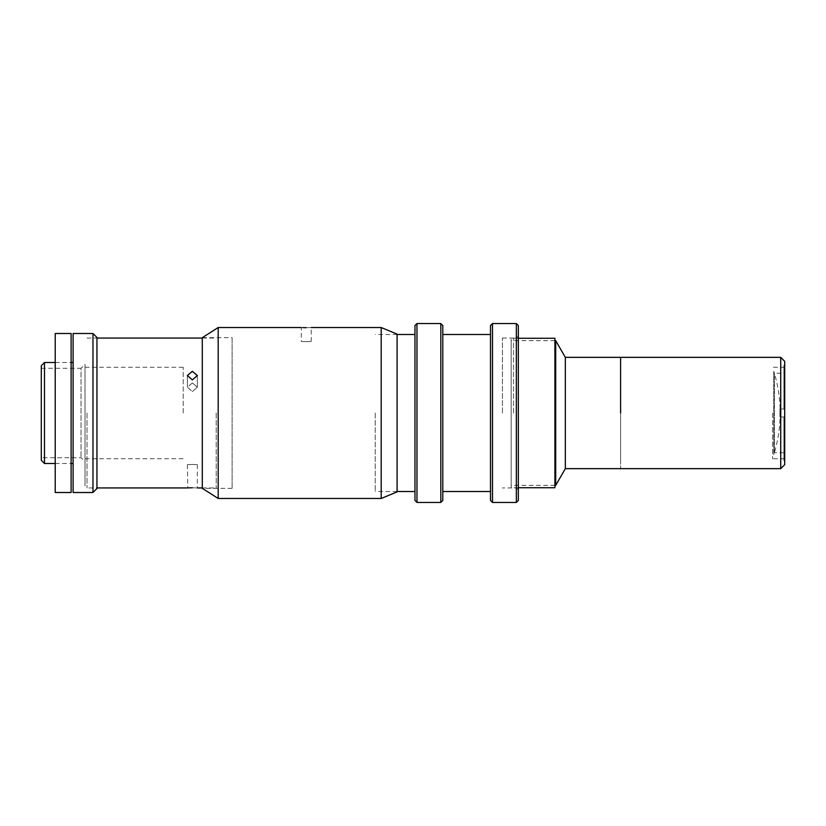 <?xml version="1.0" encoding="UTF-8"?>
<svg xmlns="http://www.w3.org/2000/svg" width="826" height="826" viewBox="0 0 826 826"><rect width="100%" height="100%" fill="white"/><g stroke="black" fill="none" stroke-linecap="round" stroke-linejoin="round"><path stroke-width="0.62" stroke-dasharray="4.13 3.1" d="M773.755 371.256L773.755 454.744A139.129 139.129 0 0 0 773.755 371.256L773.755 454.744M784.7 464.677L784.7 361.323M780.725 357.348L780.725 468.652M772.568 413L772.568 458.719L772.568 413M620.605 357.348L620.605 468.652L620.605 357.348M554.907 340.653L511.17 340.653L511.17 485.347L511.17 340.653M554.907 485.347L511.17 485.347M620.605 460.701L620.605 365.298L620.605 460.701M565.335 357.348L565.335 468.652M555.702 340.653L555.702 485.347M511.17 487.929L511.17 338.071L511.17 487.929M783.905 373.249L783.905 409.025L779.93 409.025L779.93 416.975L783.905 416.975L779.93 416.975L783.905 416.975L783.905 452.751L783.905 416.975L779.93 416.975L779.93 409.025L783.905 409.025L779.93 409.025L779.93 416.975L779.93 409.025L783.905 409.025L783.905 373.249L774.365 373.249L774.365 452.751L774.365 373.249M783.905 452.751L774.365 452.751M783.905 409.025L783.905 365.298L783.905 409.025M783.905 416.975L783.905 460.701L783.905 416.975M554.907 338.268L554.907 487.732M513.555 413L513.555 338.268L513.555 413M554.907 413L554.907 340.653L554.907 413M192.355 379.919L187.388 375.531L192.355 371.308L197.331 375.531L192.355 379.919M192.355 382.975L187.388 387.157L192.355 391.586L187.388 387.157L192.355 382.975L197.331 387.157L192.355 391.586L197.331 387.157L192.355 382.975M192.355 487.774C198.767 487.949 198.767 487.949 192.355 487.774M187.388 464.677L187.791 487.908M87.019 413L87.019 487.929L87.019 413M216.216 413L216.216 487.929L216.216 413M192.355 464.439C185.953 464.697 185.953 464.697 192.355 464.439C185.953 464.697 185.953 464.697 192.355 464.439C198.767 464.697 198.767 464.697 192.355 464.439C198.767 464.697 198.767 464.697 192.355 464.439M183.217 413L183.217 367.281L183.217 413M85.026 413L85.026 485.946L85.026 413M85.026 380.703C85.026 387.084 85.026 387.084 85.026 380.703C85.026 374.323 85.026 374.323 85.026 380.703C85.026 387.084 85.026 387.084 85.026 380.703C85.026 374.323 85.026 374.323 85.026 380.703M85.026 477.593C85.026 483.984 85.026 483.984 85.026 477.593C85.026 471.212 85.026 471.212 85.026 477.593M414.972 325.547L414.972 500.453M416.965 502.445L416.965 323.555M440.816 323.555L440.816 502.445M442.798 500.453L442.798 325.547M490.499 325.547L490.499 500.453M492.492 502.445L492.492 323.555M516.343 323.555L516.343 502.445M518.325 500.453L518.325 325.547M502.425 413L502.425 338.071L502.425 413M375.221 413L375.221 491.511L375.221 413M490.499 413L490.499 334.489L490.499 413M302.781 327.602L301.273 327.53L301.273 341.448M306.24 341.623C299.828 341.427 299.828 341.427 306.24 341.623C299.828 341.427 299.828 341.427 306.24 341.623C312.651 341.427 312.651 341.427 306.24 341.623C312.651 341.427 312.651 341.427 306.24 341.623M306.24 327.674C312.651 327.519 312.651 327.519 306.24 327.674M218.198 498.47L218.198 327.53M381.189 498.47L381.189 327.53M232.116 488.331L202.298 488.331L202.298 337.669L232.116 337.669L232.116 488.331L232.116 337.669M397.089 491.904L397.089 334.096M44.48 463.489L44.48 362.511M55.218 362.511L71.119 362.511M73.101 463.489L73.101 362.511L73.101 463.489M55.218 463.489L71.119 463.489M41.3 460.309L41.3 365.691M41.3 457.718L41.3 368.282L41.3 457.718L81.051 457.718L85.026 461.693L85.026 364.307L85.026 461.693M41.3 368.282L81.051 368.282L81.051 457.718L81.051 368.282L85.026 364.307M73.101 492.502L73.101 333.498M92.977 333.498L92.977 492.502M96.952 488.527L96.952 337.473M96.952 487.929L96.952 338.071L96.952 487.929L87.019 487.929M73.101 345.722L73.101 368.386L73.101 345.722M73.101 457.614L73.101 480.278L73.101 457.614M73.101 401.673L73.101 424.327L73.101 401.673M55.218 492.502L55.218 333.498M71.119 492.502L71.119 333.498M71.119 421.425L71.119 366.042L71.119 421.425M55.218 421.425L55.218 366.042L55.218 421.425M784.7 458.719L772.568 458.719M784.7 367.281L772.568 367.281M518.325 338.268L513.555 338.268M518.325 487.732L513.555 487.732M187.388 387.157L187.388 375.531L187.388 387.157M202.298 487.929L216.216 487.929M197.331 464.677L197.331 487.929M197.331 387.157L197.331 375.531L197.331 387.157M87.019 338.071L96.952 338.071M202.298 338.071L216.216 338.071M85.026 367.281L183.217 367.281M85.026 458.719L183.217 458.719M502.425 338.071L516.343 338.071L518.325 336.079M397.089 491.511L375.221 491.511M397.089 334.489L375.221 334.489M518.325 489.921L516.343 487.929L502.425 487.929M311.206 341.448L311.206 327.53"/><path stroke-width="1.24" d="M780.725 357.348L784.7 361.323L784.7 464.677L780.725 468.652L780.725 357.348L565.335 357.348L555.702 340.653L554.907 340.653M620.605 413L620.605 357.348L620.605 413M780.725 468.652L565.335 468.652L555.702 485.347L555.702 340.653M555.702 485.347L554.907 485.347M565.335 468.652L565.335 357.348M518.325 487.732L554.907 487.732L554.907 338.268L518.325 338.268M192.355 487.774C198.767 487.949 198.767 487.949 192.355 487.774C185.953 487.949 185.953 487.949 192.355 487.774L188.906 487.846M187.791 487.908L188.793 487.856M192.355 371.308L187.388 375.531L192.355 379.919L197.331 375.531L192.355 371.308M414.972 500.453L414.972 325.547L416.965 323.555L416.965 502.445L414.972 500.453M440.816 323.555L442.798 325.547L442.798 500.453L440.816 502.445L440.816 323.555L416.965 323.555M490.499 500.453L490.499 325.547L492.492 323.555L492.492 502.445L490.499 500.453M516.343 323.555L518.325 325.547L518.325 500.453L516.343 502.445L516.343 323.555L492.492 323.555M306.24 327.674C312.651 327.519 312.651 327.519 306.24 327.674C299.828 327.519 299.828 327.519 306.24 327.674L304.402 327.654M304.247 327.654L302.781 327.602M218.198 498.47L202.298 488.331L202.298 337.669L218.198 327.53L218.198 498.47L381.189 498.47L381.189 327.53L311.206 327.53M381.189 327.53L397.089 334.096L397.089 491.904L381.189 498.47M44.48 362.511L44.48 463.489L41.3 460.309L41.3 365.691L44.48 362.511L55.218 362.511M71.119 362.511L73.101 362.511M44.48 463.489L55.218 463.489M71.119 463.489L73.101 463.489M92.977 492.502L73.101 492.502L73.101 333.498L92.977 333.498L96.952 337.473L96.952 488.527L92.977 492.502L92.977 333.498M55.218 333.498L55.218 492.502L71.119 492.502L71.119 333.498L55.218 333.498M96.952 487.929L187.388 487.929M197.331 487.929L202.298 487.929M96.952 338.071L202.298 338.071M440.816 502.445L416.965 502.445M490.499 491.511L442.798 491.511M516.343 502.445L492.492 502.445M414.972 491.511L397.089 491.511M414.972 334.489L397.089 334.489M490.499 334.489L442.798 334.489M218.198 327.53L301.273 327.53"/></g></svg>
